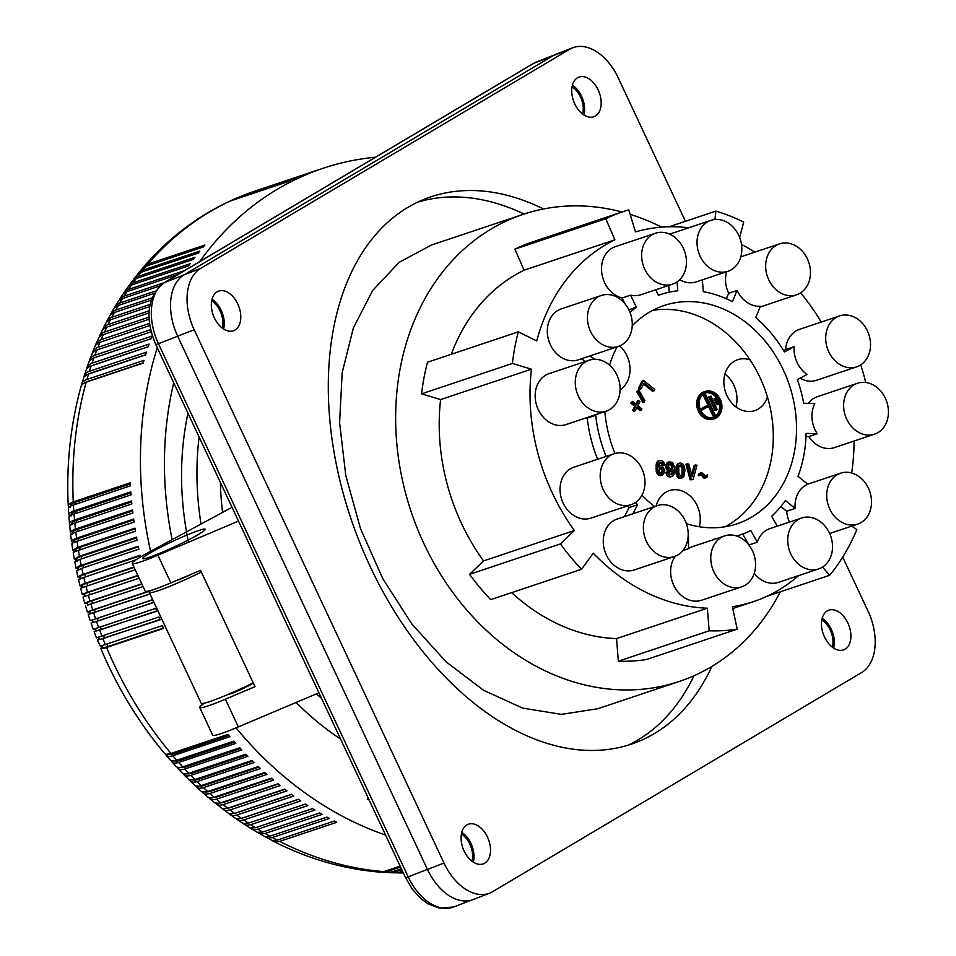 <?xml version="1.0" encoding="UTF-8"?>
<svg xmlns="http://www.w3.org/2000/svg" width="956" height="956" viewBox="0 0 956 956"><rect width="100%" height="100%" fill="white"/><g stroke="black" fill="none" stroke-linecap="round" stroke-linejoin="round"><path stroke-width="1.43" d="M443.99 863.041L194.188 329.76A49.867 31.787 -111.2 0 1 200.664 268.385L184.138 274.802A49.867 31.787 -111.2 0 0 177.661 336.177L427.463 869.446A49.867 31.787 -111.2 0 0 473.065 899.572L489.591 893.155A49.867 31.787 -111.2 0 1 443.99 863.041L427.463 869.446M583.961 114.995A21.175 13.504 68.8 0 0 581.618 96.365A21.175 13.504 68.8 0 0 572.405 85.215M598.157 89.948A21.175 13.504 68.8 0 0 578.786 77.161A21.175 13.504 68.8 0 0 574.747 103.846A21.175 13.504 68.8 0 0 594.106 116.632A21.175 13.504 68.8 0 0 598.157 89.948M489.591 893.155A49.867 31.787 -111.2 0 0 492.639 891.673L861.583 672.57A49.867 31.787 -111.2 0 0 868.06 611.195L842.714 557.085M833.704 648.132A21.175 13.504 68.8 0 0 831.362 629.502A21.175 13.504 68.8 0 0 822.148 618.353M847.888 623.085A21.175 13.504 68.8 0 0 828.529 610.298A21.175 13.504 68.8 0 0 824.49 636.983A21.175 13.504 68.8 0 0 843.849 649.769A21.175 13.504 68.8 0 0 847.888 623.085M473.316 862.157A21.175 13.504 68.8 0 0 470.973 843.527A21.175 13.504 68.8 0 0 461.76 832.377M487.5 837.109A21.175 13.504 68.8 0 0 468.141 824.323A21.175 13.504 68.8 0 0 464.102 851.007A21.175 13.504 68.8 0 0 483.461 863.794A21.175 13.504 68.8 0 0 487.5 837.109M524.139 214.025A291.52 185.87 68.8 0 0 417.509 202.23M628.212 745.142A291.52 185.87 68.8 0 0 693.996 675.737M543.498 208.982A291.52 185.87 68.8 0 0 425.659 198.717A291.52 185.87 68.8 0 0 357.855 537.726A291.52 185.87 68.8 0 0 636.6 742.25A291.52 185.87 68.8 0 0 711.885 666.416M200.664 268.385L569.621 49.282L553.094 55.699L184.138 274.802M553.094 55.699A49.867 31.787 -111.2 0 1 556.129 54.217L572.656 47.8A49.867 31.787 -111.2 0 1 618.257 77.926L685.416 221.29M222.21 328.051A19.18 12.225 68.8 0 0 220.131 311.047A19.18 12.225 68.8 0 0 211.658 300.865M223.573 329.019A21.175 13.504 68.8 0 0 221.23 310.389A21.175 13.504 68.8 0 0 212.017 299.24M832.341 647.176A19.18 12.225 68.8 0 0 830.262 630.159A19.18 12.225 68.8 0 0 821.79 619.978M471.953 861.189A19.18 12.225 68.8 0 0 469.874 844.172A19.18 12.225 68.8 0 0 461.401 834.002M582.598 114.039A19.18 12.225 68.8 0 0 580.519 97.022A19.18 12.225 68.8 0 0 572.047 86.841M569.621 49.282A49.867 31.787 -111.2 0 1 572.656 47.8M237.769 303.972A21.175 13.504 68.8 0 0 218.398 291.186A21.175 13.504 68.8 0 0 214.359 317.87A21.175 13.504 68.8 0 0 233.718 330.656A21.175 13.504 68.8 0 0 237.769 303.972M622.033 212.005A246.254 200.485 71.5 0 0 523.052 214.383L431.335 245.083L399.13 262.362L372.709 290.421L353.397 327.812L342.176 372.685L339.595 422.791L345.797 475.598L360.46 528.477L382.842 578.762L411.845 623.945L445.998 661.755L483.581 690.292L522.729 708.133L561.471 714.371L597.859 708.707L679.346 681.437A246.254 200.485 71.5 0 0 780.335 591.788M661.636 227.146A246.254 200.485 71.5 0 0 630.123 214.335M523.052 214.383A246.254 200.485 71.5 0 0 411.08 511.532A246.254 200.485 71.5 0 0 679.346 681.437M518.331 331.84L427.511 362.228A217.108 176.752 71.5 0 0 421.56 393.86L440.608 399.584A194.092 158.015 71.5 0 0 483.545 560.921L469.599 574.317A217.108 176.752 71.5 0 0 490.703 599.651L581.535 569.262A217.108 176.752 71.5 0 1 560.431 543.916L574.377 530.52A194.092 158.015 71.5 0 1 531.428 369.195L512.392 363.459A217.108 176.752 71.5 0 1 518.331 331.84L536.746 340.922A194.092 158.015 71.5 0 1 614.899 239.813L605.745 218.745A217.108 176.752 71.5 0 1 623.133 211.635A217.108 176.752 71.5 0 1 628.773 209.878L635.477 231.89A194.092 158.015 71.5 0 1 688.726 227.779M623.133 211.635L532.301 242.035A217.108 176.752 71.5 0 0 514.926 249.134L524.067 270.213A194.092 158.015 71.5 0 0 451.304 354.27M511.663 592.636A194.092 158.015 71.5 0 0 616.536 638.596L618.353 661.205A217.108 176.752 71.5 0 0 646.364 659.556L737.196 629.156A217.108 176.752 71.5 0 1 709.185 630.805L707.356 608.195A194.092 158.015 71.5 0 1 593.246 553.177L581.535 569.262M754.26 573.277A26.852 21.857 71.5 0 0 778.507 582.359L818.635 568.928A26.852 21.857 71.5 0 0 828.386 530.95A26.852 21.857 71.5 0 0 801.594 518.009A26.852 21.857 71.5 0 0 791.855 555.986A26.852 21.857 71.5 0 0 818.635 568.928M748.847 544.92L742.74 533.998M675.306 556.177A26.852 21.857 71.5 0 0 670.622 571.724A26.852 21.857 71.5 0 0 701.561 600.249L741.689 586.817A26.852 21.857 71.5 0 0 755.587 564.422A26.852 21.857 71.5 0 0 724.648 535.898A26.852 21.857 71.5 0 0 720.227 538.097A26.852 21.857 71.5 0 0 710.762 558.292A26.852 21.857 71.5 0 0 741.689 586.817M656.509 504.959A26.852 21.857 71.5 0 1 657.334 505.605L617.146 519.048A26.852 21.857 71.5 0 0 606.176 528.752A26.852 21.857 71.5 0 0 608.853 559.38A26.852 21.857 71.5 0 0 634.187 569.979L674.327 556.547A26.852 21.857 71.5 0 0 685.297 546.844A26.852 21.857 71.5 0 0 682.62 516.216A26.852 21.857 71.5 0 0 657.286 505.616A26.852 21.857 71.5 0 0 646.304 515.32A26.852 21.857 71.5 0 0 648.993 545.948A26.852 21.857 71.5 0 0 674.327 556.547M624.399 516.622L629.132 507.552A126.574 103.057 71.5 0 1 627.506 505.879M614.063 453.753L573.935 467.185A26.852 21.857 71.5 0 0 569.465 469.42A26.852 21.857 71.5 0 0 562.833 502.438A26.852 21.857 71.5 0 0 590.975 518.104L631.115 504.684A26.852 21.857 71.5 0 0 635.585 502.45A26.852 21.857 71.5 0 0 644.786 478.872A26.852 21.857 71.5 0 0 630.147 455.665A26.852 21.857 71.5 0 0 614.063 453.753A26.852 21.857 71.5 0 0 609.593 455.988A26.852 21.857 71.5 0 0 602.961 489.006A26.852 21.857 71.5 0 0 631.115 504.684M585.873 417.951L587.247 418.142A126.574 103.057 71.5 0 0 597.643 459.25M589.171 360.221L549.043 373.653A26.852 21.857 71.5 0 0 535.587 401.078A26.852 21.857 71.5 0 0 557.73 425.324A26.852 21.857 71.5 0 0 566.083 424.572L606.212 411.14A26.852 21.857 71.5 0 0 615.987 373.222A26.852 21.857 71.5 0 0 597.524 359.468A26.852 21.857 71.5 0 0 589.171 360.221A26.852 21.857 71.5 0 0 575.715 387.658A26.852 21.857 71.5 0 0 597.859 411.893A26.852 21.857 71.5 0 0 606.212 411.14M581.415 358.775L585.407 361.476M601.336 295.476L561.208 308.908A26.852 21.857 71.5 0 0 547.322 330.597A26.852 21.857 71.5 0 0 560.407 356.827A26.852 21.857 71.5 0 0 578.249 359.838L618.389 346.407A26.852 21.857 71.5 0 0 631.916 319.483A26.852 21.857 71.5 0 0 619.177 298.487A26.852 21.857 71.5 0 0 601.336 295.476A26.852 21.857 71.5 0 0 587.45 317.165A26.852 21.857 71.5 0 0 600.547 343.395A26.852 21.857 71.5 0 0 618.389 346.407M624.854 303.661L622.189 297.973A26.852 21.857 71.5 0 1 604.586 282.57A26.852 21.857 71.5 0 1 615.401 246.648L655.529 233.228A26.852 21.857 71.5 0 0 644.726 269.138A26.852 21.857 71.5 0 0 662.329 284.541A26.852 21.857 71.5 0 0 672.57 284.147A26.852 21.857 71.5 0 0 683.373 248.237A26.852 21.857 71.5 0 0 655.529 233.228M668.698 285.45L669.236 292.201M710.917 220.346A26.852 21.857 71.5 0 0 697.127 245.035A26.852 21.857 71.5 0 0 727.958 271.277A26.852 21.857 71.5 0 0 741.748 246.588A26.852 21.857 71.5 0 0 710.917 220.346L670.777 233.778A26.852 21.857 71.5 0 0 669.714 234.172M726.369 298.762L728.651 293.277A26.852 21.857 71.5 0 1 726.572 271.731M783.633 350.625L785.629 349.549A26.852 21.857 71.5 0 1 796.623 330.585A26.852 21.857 71.5 0 1 799.455 329.354L839.595 315.922A26.852 21.857 71.5 0 0 836.763 317.153A26.852 21.857 71.5 0 0 828.027 350.099A26.852 21.857 71.5 0 0 856.636 366.853A26.852 21.857 71.5 0 0 859.456 365.622A26.852 21.857 71.5 0 0 868.191 332.676A26.852 21.857 71.5 0 0 839.595 315.922M800.088 378.182A26.852 21.857 71.5 0 0 816.496 380.285L856.636 366.853M857.508 383.248A26.852 21.857 71.5 0 0 846.514 393.012A26.852 21.857 71.5 0 0 847.231 420.246A26.852 21.857 71.5 0 0 868.156 435.088A26.852 21.857 71.5 0 0 874.549 434.179A26.852 21.857 71.5 0 0 887.789 405.595A26.852 21.857 71.5 0 0 863.913 382.328A26.852 21.857 71.5 0 0 857.508 383.248L817.38 396.68A26.852 21.857 71.5 0 0 808.286 403.384M805.992 436.486L808.8 436.581A26.852 21.857 71.5 0 0 828.015 448.519A26.852 21.857 71.5 0 0 834.421 447.611L874.549 434.179M777.252 526.159L771.707 516.24A126.574 103.057 71.5 0 0 785.378 500.538L795.117 508.425L786.668 511.245A26.852 21.857 71.5 0 0 789.453 522.072M786.668 511.245L780.849 506.537M732.786 608.542L753.627 601.575A194.092 158.015 71.5 0 1 732.404 606.725L737.196 629.156M753.627 601.575A194.092 158.015 71.5 0 0 798.559 575.655M766.927 596.281L829.688 575.273L822.53 567.075M829.688 575.273A217.108 176.752 71.5 0 0 856.839 529.564L851.736 526.099M851.665 473.017A194.092 158.015 71.5 0 0 854.043 441.039M865.742 382.484A217.108 176.752 71.5 0 0 860.759 364.845M821.204 322.076A194.092 158.015 71.5 0 0 800.626 292.859M754.81 252.145A194.092 158.015 71.5 0 0 741.509 244.461M714.921 219.498L715.901 211.097A217.108 176.752 71.5 0 1 743.708 222.091L739.645 237.446M724.648 535.898L692.969 546.497A26.852 21.857 71.5 0 0 688.547 548.696L682.811 550.608M714.072 539.435L714.072 539.1A126.574 103.057 71.5 0 0 715.112 539.088M736.586 535.969A126.574 103.057 71.5 0 0 740.649 534.727A126.574 103.057 71.5 0 0 750.842 530.556L757.331 542.16L748.895 544.992M688.189 535.515A126.574 103.057 71.5 0 0 688.463 535.599L688.547 548.696M635.453 502.533A126.574 103.057 71.5 0 0 637.58 504.732L632.848 513.802M801.594 518.009L769.915 528.608A26.852 21.857 71.5 0 0 757.331 542.16M702.349 279.845L703.305 291.688A126.574 103.057 71.5 0 1 732.439 301.666L737.1 290.445A26.852 21.857 71.5 0 0 760.39 306.279L755.73 317.512A126.574 103.057 71.5 0 1 784.422 351.939L794.077 346.717A26.852 21.857 71.5 0 0 807.055 374.417L797.4 379.64A126.574 103.057 71.5 0 1 803.673 403.229L814.823 403.611A26.852 21.857 71.5 0 0 817.249 433.761L806.099 433.367A126.574 103.057 71.5 0 1 798.021 476.351L807.76 484.226A26.852 21.857 71.5 0 0 795.117 508.425M679.716 279.69A26.852 21.857 71.5 0 0 696.267 281.877L727.958 271.277M677.087 281.889L677.804 290.803A126.574 103.057 71.5 0 0 660.309 294.651A126.574 103.057 71.5 0 0 658.397 295.32L655.792 289.764M630.016 312.433A126.574 103.057 71.5 0 1 636.314 307.258L630.637 295.141A26.852 21.857 71.5 0 0 640.89 294.747L672.57 284.147M589.864 355.943L594.787 359.289M594.321 415.119L595.696 415.31A126.574 103.057 71.5 0 0 606.092 456.418M686.36 523.649A115.067 93.688 71.5 0 0 736.992 523.816A115.067 93.688 71.5 0 0 783.299 369.9A115.067 93.688 71.5 0 0 663.954 305.562A115.067 93.688 71.5 0 0 632.239 325.769M617.086 346.837A115.067 93.688 71.5 0 0 616.931 347.136A115.067 93.688 71.5 0 0 609.57 365.204M641.978 495.184A115.067 93.688 71.5 0 0 654.513 506.549M604.873 411.594A115.067 93.688 71.5 0 0 615.007 453.467M595.696 415.31L587.247 418.142M637.58 504.732L629.132 507.552M630.637 295.141L622.189 297.973M636.314 307.258L628.833 309.756M737.1 290.445L728.651 293.277M767.692 255.467A26.852 21.857 71.5 0 0 768.779 279.845A26.852 21.857 71.5 0 0 796.599 294.795A26.852 21.857 71.5 0 0 808.453 283.191A26.852 21.857 71.5 0 0 804.223 253.531A26.852 21.857 71.5 0 0 779.558 243.864A26.852 21.857 71.5 0 0 767.692 255.467M794.077 346.717L785.629 349.549M817.249 433.761L808.8 436.581M838.065 519.825A26.852 21.857 71.5 0 0 857.64 524.127A26.852 21.857 71.5 0 0 871.49 503.561A26.852 21.857 71.5 0 0 860.185 477.498A26.852 21.857 71.5 0 0 840.599 473.196A26.852 21.857 71.5 0 0 826.749 493.75A26.852 21.857 71.5 0 0 838.065 519.825M725.066 526.768A115.067 93.688 71.5 0 0 767.405 396.907A115.067 93.688 71.5 0 0 760.068 377.68A115.067 93.688 71.5 0 0 750.066 359.898A115.067 93.688 71.5 0 0 652.649 310.389M699.302 526.744A26.852 21.857 71.5 0 0 692.897 498.865A26.852 21.857 71.5 0 0 669.32 490.619A26.852 21.857 71.5 0 0 666.487 491.838A26.852 21.857 71.5 0 0 656.234 505.975M750.066 359.898A26.852 21.857 71.5 0 0 737.733 359.683A26.852 21.857 71.5 0 0 734.913 360.914A26.852 21.857 71.5 0 0 726.178 393.86A26.852 21.857 71.5 0 0 754.786 410.602A26.852 21.857 71.5 0 0 757.606 409.383A26.852 21.857 71.5 0 0 767.405 396.907M620.097 389.749A26.852 21.857 71.5 0 0 619.727 345.893M632.609 401.353L630.697 403.002L634.736 406.276L632.669 410.22L633.924 411.235L635.19 410.805L637.258 406.862L641.297 410.124L641.93 408.905L637.891 405.631L639.958 401.687L638.704 400.672L636.648 404.627L632.609 401.353L631.964 402.584L636.003 405.846L633.947 409.789L635.19 410.805M638.704 400.672L637.437 401.102L635.907 404.03M636.72 407.877L640.03 410.554L641.297 410.124M705.385 391.398L704.118 391.829A14.388 11.711 71.5 0 0 702.6 392.486A14.388 11.711 71.5 0 0 697.928 410.136A14.388 11.711 71.5 0 0 713.248 419.11L714.514 418.68A14.388 11.711 71.5 0 0 716.032 418.023A14.388 11.711 71.5 0 0 720.705 400.373A14.388 11.711 71.5 0 0 705.385 391.398A14.388 11.711 71.5 0 0 703.867 392.056A14.388 11.711 71.5 0 0 699.195 409.706A14.388 11.711 71.5 0 0 714.514 418.68M687.233 463.851L685.966 464.269L690.089 479.804L693.088 479.613L697.032 465.19L695.442 464.975L692.204 476.685L688.81 464.066L687.233 463.851L691.355 479.374L693.088 479.613M695.442 464.975L694.176 465.393L691.642 474.57M669.654 461.629L666.81 463.146L665.83 467.125L667.718 470.938L669.893 471.798L671.877 471.284L668.555 470.077L667.085 465.202L668.937 461.903L672.534 462.393L674.577 467.161L673.908 474.75L672.63 476.255L670.323 476.494L668.148 474.702L667.276 471.774L668.71 471.977L669.738 474.176L671.327 474.762L673.036 472.563L673.311 469.982L671.877 471.284M667.276 471.774L666.009 472.575L667.324 475.753L669.057 476.925L671.913 476.53M671.948 471.236L670.861 474.702M643.555 380.404L642.289 380.823L638.524 388.04L639.911 389.164L641.177 388.745L639.791 387.61L643.555 380.404L654.693 389.415L653.916 390.908L644.165 383.021L641.177 388.745M643.639 384.049L652.649 391.327L653.916 390.908M659.783 462.561L661.492 463.732L661.934 465.285L664.635 465.058L663.201 464.855L662.173 462.656L660.584 462.071L659.162 463.373L658.6 466.851L660.034 465.548L662.197 465.847L664.814 470.137L663.404 474.618L660.094 474.905L657.477 470.806L657.991 462.095L659.282 460.577L661.588 460.338L663.751 462.13L664.635 465.058M660.034 465.548L658.684 466.026M659.999 460.302L657.585 461.318L656.449 463.23L656.21 471.236L658.098 474.857L660.273 475.718L662.257 475.204M679.883 463.027L677.469 464.042L676.334 465.942L676.095 473.961L677.553 477.152L679.286 478.323L683.719 476.829L684.962 470.268L684.365 466.444L682.763 463.791L680.457 462.919L678.736 463.624L677.039 469.181L678.378 476.1L679.979 477.63L682.142 477.928M638.644 389.797L636.672 391.578L642.886 402.416L644.165 401.986L644.87 400.624L638.644 389.797L637.939 391.147L644.165 401.986M701.393 472.706L699.41 473.411L698.119 474.917L698.705 475.741L699.971 475.323L699.386 474.487L701.393 472.706L703.126 473.507L705.301 476.423L706.173 476.542L707.309 474.821L707.464 476.53L706.603 477.534L704.883 477.486L701.835 473.889L699.971 475.323M707.309 474.821L705.361 476.435M700.808 474.475L703.616 477.904L706.603 477.534M735.917 406.874A26.852 21.857 71.5 0 0 724.923 374.023M630.697 403.002L631.964 402.584M634.736 406.276L636.003 405.846M632.669 410.22L633.947 409.789M715.447 416.78A13.002 10.588 71.5 0 0 719.665 400.815A13.002 10.588 71.5 0 0 705.827 392.713A13.002 10.588 71.5 0 0 704.452 393.31A13.002 10.588 71.5 0 0 700.222 409.264A13.002 10.588 71.5 0 0 714.072 417.378A13.002 10.588 71.5 0 0 715.447 416.78M713.427 417.557A13.002 10.588 71.5 0 0 714.18 417.198A13.002 10.588 71.5 0 0 718.553 401.628A13.002 10.588 71.5 0 0 705.193 392.952M716.295 397.756L714.036 398.724L716.916 404.866L718.183 404.448L719.175 403.91L716.295 397.756L715.303 398.294L718.183 404.448M705.576 394.386L703.317 395.354L707.894 405.105L700.605 409.049L701.19 410.303L709.746 405.93L714.311 415.693L715.315 415.155L705.576 394.386L704.584 394.924L709.161 404.687L701.871 408.63L702.457 409.873M708.575 406.563L713.045 416.123L714.311 415.693M710.941 396.071L708.671 397.039L714.98 410.494L716.247 410.064L717.239 409.526L710.941 396.071L709.938 396.609L716.247 410.064M714.036 398.724L715.303 398.294M703.317 395.354L704.584 394.924M707.894 405.105L709.161 404.687M700.605 409.049L701.871 408.63M708.671 397.039L709.938 396.609M690.089 479.804L691.355 479.374M671.865 469.229L672.988 466.205L671.829 463.983L670.383 463.409L669.092 464.174L668.531 466.707L669.702 468.93L671.865 469.229L671.064 469.492M669.439 463.875L671.721 466.624L670.825 469.456M671.172 469.169L672.438 468.739M671.447 468.643L672.713 468.225M671.733 467.747L673 467.329M671.721 466.624L672.988 466.205M671.435 465.644L672.701 465.225M671.136 465.046L672.403 464.628M670.562 464.413L671.829 463.983M669.833 463.935L671.1 463.505M667.288 470.507L668.555 470.077M666.858 469.886L668.125 469.468M667.718 470.938L668.997 470.519M668.447 471.416L669.714 470.985M669.164 471.702L670.431 471.272M669.893 471.798L671.16 471.368M671.769 472.993L673.036 472.563M671.482 473.889L672.749 473.459M671.196 474.415L672.462 473.985M671.1 474.738L671.901 474.463M666.009 472.575L667.276 472.156M666.153 473.531L667.419 473.112M666.452 474.319L667.718 473.901M666.882 475.132L668.148 474.702M667.324 475.753L668.591 475.323M667.754 476.184L669.021 475.753M668.483 476.662L669.75 476.231M669.057 476.925L670.323 476.494M670.06 477.056L671.339 476.638M667.67 462.334L668.937 461.903M667.24 462.644L668.507 462.214M666.81 463.146L668.077 462.716M666.38 463.839L667.647 463.409M666.093 464.544L667.372 464.126M665.818 465.632L667.085 465.202M665.83 467.125L667.097 466.707M666.129 468.285L667.396 467.866M666.416 469.073L667.682 468.655M638.524 388.04L639.791 387.61M662.245 473.148L663.368 470.125L662.209 467.902L660.763 467.329L659.473 468.093L658.911 470.639L660.082 472.85L662.245 473.148L661.444 473.411M659.819 467.807L662.102 470.543L661.205 473.375M661.552 473.089L662.819 472.658M661.827 472.563L663.094 472.145M662.114 471.666L663.38 471.248M662.102 470.543L663.368 470.125M661.815 469.575L663.082 469.145M661.516 468.966L662.783 468.548M660.943 468.332L662.209 467.902M660.214 467.854L661.48 467.436M658.015 461.007L659.282 460.577M657.585 461.318L658.851 460.9M657.154 461.82L658.421 461.401M656.724 462.513L657.991 462.095M656.449 463.23L657.716 462.8M656.163 464.126L657.429 463.696M656.031 465.225L657.298 464.795M655.9 466.887L657.166 466.468M655.9 468.392L657.166 467.962M656.055 470.089L657.322 469.671M656.21 471.236L657.477 470.806M656.509 472.216L657.776 471.786M656.796 473.005L658.063 472.575M657.238 473.806L658.505 473.387M657.668 474.427L658.935 474.009M658.098 474.857L659.377 474.439M658.827 475.335L660.094 474.905M659.544 475.622L660.811 475.192M660.273 475.718L661.54 475.299M658.672 466.229L659.317 466.014M660.333 462.632L661.6 462.214M660.907 463.086L662.173 462.656M661.492 463.732L662.759 463.302M661.779 464.329L663.046 463.899M661.934 465.285L663.201 464.855M682.13 475.873L683.265 473.961L683.217 467.604L682.058 465.381L680.469 464.795L678.76 466.994L678.796 473.351L680.541 476.028L682.13 475.873L681.329 476.136M679.668 465.285L681.951 468.022L681.998 474.391L681.09 476.1M681.425 475.813L682.692 475.383M681.712 475.287L682.978 474.857M681.998 474.391L683.265 473.961M682.13 472.348L683.397 471.929M682.118 470.101L683.385 469.683M681.951 468.022L683.217 467.604M681.664 467.054L682.931 466.624M681.365 466.444L682.632 466.026M680.792 465.811L682.058 465.381M680.206 465.357L681.473 464.927M677.9 463.732L679.166 463.302M677.469 464.042L678.736 463.624M677.039 464.544L678.306 464.126M676.609 465.237L677.876 464.807M676.334 465.942L677.601 465.524M676.047 466.839L677.314 466.42M675.904 467.95L677.183 467.52M675.773 469.611L677.039 469.181M675.784 471.105L677.051 470.687M675.94 472.814L677.207 472.384M676.095 473.961L677.362 473.531M676.382 474.929L677.649 474.511M676.681 475.718L677.947 475.299M677.111 476.53L678.378 476.1M677.553 477.152L678.82 476.721M677.983 477.582L679.25 477.164M678.712 478.06L679.979 477.63M679.286 478.323L680.553 477.892M680.29 478.454L681.568 478.036M636.672 391.578L637.939 391.147M698.119 474.917L699.386 474.487M701.286 474.785L702.552 474.367M702.6 476.841L703.867 476.411M703.616 477.904L704.883 477.486M704.476 478.215L705.743 477.797M705.612 476.124L706.878 475.706M699.41 473.411L700.676 472.981M483.545 560.921L574.377 530.52M440.608 399.584L531.428 369.195M469.599 574.317L560.431 543.916M616.536 638.596L707.356 608.195M618.353 661.205L709.185 630.805M669.009 226.787L715.901 211.097M524.067 270.213L614.899 239.813M514.926 249.134L605.745 218.745M421.56 393.86L512.392 363.459M316.364 693.877A246.254 200.485 71.5 0 0 321.491 698.286M220.394 482.445A246.254 200.485 71.5 0 0 222.581 512.392M154.92 550.286A34.524 2.82 154.9 0 1 187.245 534.918A34.524 2.82 154.9 0 1 205.193 529.277A34.524 2.82 154.9 0 1 192.933 537.559A34.524 2.82 154.9 0 1 160.608 552.927A34.524 2.82 154.9 0 1 142.659 558.567A34.524 2.82 154.9 0 1 154.92 550.286M232.021 507.289L148.574 552.401A46.031 3.764 154.9 0 0 132.239 563.442L145.216 591.143A46.031 3.764 154.9 0 0 170.885 582.885L200.533 570.338L255.025 686.659L225.377 699.206A46.031 3.764 154.9 0 1 199.708 707.464A46.031 3.764 154.9 0 1 204.536 703.114M170.885 582.885L157.907 555.197A46.031 3.764 154.9 0 1 132.239 563.442M157.907 555.197L238.486 521.092M199.099 437A274.252 223.274 71.5 0 0 201.023 524.043M188.356 541.694C179.417 497.407 179.286 454.566 187.938 413.171M199.708 707.464L212.674 735.164A46.031 3.764 154.9 0 0 238.343 726.907L318.922 692.801M253.352 683.086A15.344 1.255 154.9 0 1 240.852 689.575A15.344 1.255 154.9 0 1 228.914 694.343A15.344 1.255 154.9 0 1 227.779 694.546M191.977 573.959A15.344 1.255 154.9 0 1 176.047 580.71M253.244 682.871A46.031 3.764 154.9 0 1 210.165 701.441A46.031 3.764 154.9 0 1 201.166 703.198L149.279 592.421A46.031 3.764 154.9 0 1 150.725 590.485M201.346 572.082A46.031 3.764 154.9 0 1 158.278 590.653A46.031 3.764 154.9 0 1 149.279 592.421M272.149 840.491L273.273 841.208C307.736 858.775 343.276 869.076 379.879 872.123L383.738 871.621L400.122 866.136M381.157 872.135L385.459 872.051L400.552 867.044M382.46 872.314L389.773 872.529L401.365 868.801M389.116 872.613L393.155 872.481L401.759 869.637M390.418 872.756L397.445 872.792L402.512 871.251M397.063 872.852L402.882 872.015M236.072 727.863A352.884 287.29 71.5 0 0 289.62 781.148A352.884 287.29 71.5 0 0 385.579 835.078M208.79 797.71L214.742 802.897L219.39 803.291L277.945 783.789A352.884 287.29 71.5 0 0 279.056 784.685A352.884 287.29 71.5 0 0 280.18 785.581L223.142 804.665A352.884 287.29 71.5 0 0 227.659 808.226L284.685 789.142A352.884 287.29 71.5 0 0 286.943 790.875L229.918 809.971A352.884 287.29 71.5 0 0 234.495 813.389L291.52 794.305A352.884 287.29 71.5 0 0 293.815 795.978L236.777 815.062A352.884 287.29 71.5 0 0 241.414 818.36L298.451 799.276A352.884 287.29 71.5 0 0 300.77 800.877L243.744 819.973A352.884 287.29 71.5 0 0 248.429 823.128L305.466 804.044A352.884 287.29 71.5 0 0 307.808 805.585L250.783 824.67A352.884 287.29 71.5 0 0 255.527 827.693L312.552 808.609A352.884 287.29 71.5 0 0 314.93 810.079L257.905 829.163A352.884 287.29 71.5 0 0 262.697 832.055L319.734 812.97A352.884 287.29 71.5 0 0 322.124 814.369L265.099 833.453A352.884 287.29 71.5 0 0 269.939 836.201L326.976 817.117A352.884 287.29 71.5 0 0 329.39 818.444L272.364 837.528A352.884 287.29 71.5 0 0 277.252 840.133L334.277 821.049A352.884 287.29 71.5 0 0 336.727 822.303L279.69 841.388A352.884 287.29 71.5 0 0 383.738 871.621M264.752 836.548L272.257 840.515L277.252 840.133M257.439 832.389L264.979 836.608L269.939 836.201M258.514 833.178L261.358 834.014L265.099 833.453M250.209 828.027L257.188 832.306L262.697 832.055M251.261 828.852L254.188 829.736L257.905 829.163M243.051 823.463L250.066 827.98L255.527 827.693M236.001 818.695L243.003 823.439L248.429 823.128M237.004 819.591L240.052 820.559L243.744 819.973M229.046 813.735L236.036 818.706L241.414 818.36M222.186 808.585L229.153 813.771L234.495 813.389M228.066 808.095A30.114 11.807 124.8 0 0 230.276 807.629L284.948 789.345M223.142 809.541L226.273 810.58L229.918 809.971M215.435 803.243L222.354 808.645L227.659 808.226M202.266 792.01L208.169 797.4L212.041 797.89L271.313 778.232A352.884 287.29 71.5 0 0 273.5 780.096L216.474 799.18A352.884 287.29 71.5 0 0 220.92 802.873A30.114 11.46 126.3 0 0 223.573 802.383A27.616 22.478 -108.5 0 1 223.202 802.108M203.126 793.074L205.683 794.125L209.125 793.743L266.927 774.42A352.884 287.29 71.5 0 1 264.776 772.496L206.221 792.022L201.692 791.723L196.673 787.218L199.242 788.294L202.66 787.887L260.474 768.564A352.884 287.29 71.5 0 1 258.347 766.581L199.087 786.25L195.323 785.868L190.352 781.207L192.921 782.271L196.315 781.853L254.117 762.53A352.884 287.29 71.5 0 1 252.037 760.486L193.482 780.012L189.073 779.833L184.149 775.017L186.707 776.081L190.077 775.639L247.891 756.316A352.884 287.29 71.5 0 1 245.847 754.212L188.033 773.547L184.747 774.061L182.393 773.213L178.079 768.66L180.612 769.711L183.97 769.257L241.772 749.934A352.884 287.29 71.5 0 1 239.777 747.771L181.963 767.106L178.688 767.644L176.358 766.82L172.128 762.147L174.649 763.187L177.983 762.709L235.785 743.386A352.884 287.29 71.5 0 1 233.826 741.163L176.024 760.498L172.773 761.06L170.467 760.271L166.32 755.479L168.818 756.495L172.128 755.993L229.93 736.67A352.884 287.29 71.5 0 1 228.018 734.399L170.204 753.734L166.475 754.308L164.695 753.567C138.441 722.246 117.158 687.245 100.834 648.562L104.993 647.977L163.572 628.391A352.884 287.29 71.5 0 1 162.389 625.571L100.368 646.196L97.404 640.15L160.07 619.847A352.884 287.29 71.5 0 1 158.959 616.99L96.496 637.819L94.154 631.665L156.76 611.231A352.884 287.29 71.5 0 1 155.709 608.351L93.294 629.323L91.083 623.109L153.629 602.543A352.884 287.29 71.5 0 1 152.637 599.639L90.27 620.743L88.191 614.493L150.02 594.011M189.563 780.06L190.352 781.207M171.471 760.892L172.128 762.147M102.495 646.77L100.834 648.562M96.006 630.279L94.154 631.665M95.445 628.725L93.294 629.323M155.72 608.386L95.421 628.654L96.186 630.721A30.114 1.506 157.5 0 0 101.3 629.514L156.665 610.98M93.019 621.926L91.083 623.109M92.481 620.36L90.27 620.743M152.673 599.759L97.297 618.281A30.114 0.693 163.4 0 0 92.421 620.157L93.138 622.237A30.114 1.052 158.7 0 0 98.193 620.898L153.569 602.364M89.697 611.948L87.438 612.079L90.509 610.705L149.757 590.856A352.884 287.29 71.5 0 0 149.877 591.262M95.289 612.21A27.616 22.478 -108.5 0 1 94.835 610.908A27.616 22.478 -108.5 0 1 94.441 609.581A30.114 1.147 164.6 0 0 89.601 611.589L90.27 613.692L149.972 593.915M94.441 609.581L149.817 591.059M87.582 605.04L143.089 586.59L92.553 603.475A27.616 22.478 -108.5 0 1 92.135 602.16A27.616 22.478 -108.5 0 1 91.776 600.834A30.114 1.613 165.8 0 0 86.972 602.973L87.594 605.088L92.553 603.475M87.104 603.463L84.833 603.272L88.502 601.635L141.775 583.793M91.776 600.834L141.894 584.056M84.678 594.943L82.359 594.501L85.992 592.756L137.831 575.393M89.995 594.62A27.616 22.478 -108.5 0 1 89.625 593.353A27.616 22.478 -108.5 0 1 89.29 592.027A30.114 2.067 167 0 0 84.522 594.309L85.108 596.436M89.29 592.027L137.999 575.727M82.312 594.68L80.639 588.31L81.332 587.916L135.214 569.788M87.629 585.705A27.616 22.478 -108.5 0 1 87.307 584.51A27.616 22.478 -108.5 0 1 86.996 583.172A30.114 2.521 168.3 0 0 82.252 585.586L82.79 587.737M82.431 586.363L80.029 585.813L83.017 584.08L133.912 566.992M86.996 583.172L134.091 567.41M80.376 577.759L77.974 576.815L81.571 574.855L140.138 555.233A352.884 287.29 71.5 0 0 140.532 556.954M85.454 576.743A27.616 22.478 -108.5 0 1 85.168 575.62A27.616 22.478 -108.5 0 1 84.893 574.269A30.114 2.976 169.5 0 0 80.184 576.827L80.674 578.989M84.893 574.269L140.257 555.747M78.751 570.206L78.5 569.131L76.038 568.103L78.978 566.119L138.214 546.223A352.884 287.29 71.5 0 0 138.835 549.222L81.798 568.306A352.884 287.29 71.5 0 0 83.1 574.317M83.471 567.745A27.616 22.478 -108.5 0 1 83.232 566.693A27.616 22.478 -108.5 0 1 82.981 565.343A30.114 3.418 170.7 0 0 78.296 568.031L78.5 569.131M82.981 565.343L138.333 546.82M76.038 568.187L74.783 561.698L76.635 560.527L137.043 540.2A352.884 287.29 71.5 0 1 136.493 537.188L78.655 556.547L74.341 559.296L73.218 552.783L75.046 551.504L135.441 531.154A352.884 287.29 71.5 0 1 134.963 528.142L77.137 547.501L72.823 550.369L71.855 543.856L73.66 542.458L134.055 522.084A352.884 287.29 71.5 0 1 133.625 519.072L75.799 538.431L72.393 540.08L71.509 541.431L70.672 534.906L75.022 532.373L132.848 513.002A352.884 287.29 71.5 0 1 132.502 509.99L74.676 529.349L71.27 531.046L70.386 532.48L69.74 525.752L72.011 524.091L131.856 503.932A352.884 287.29 71.5 0 1 131.57 500.908L73.743 520.279L70.338 522.012L69.465 523.518L68.952 516.79L71.222 515.033L131.056 494.85A352.884 287.29 71.5 0 1 130.841 491.838L73.015 511.197L69.609 512.978L68.736 514.555L68.366 507.827L70.625 505.975L130.458 485.779A352.884 287.29 71.5 0 1 130.315 482.768L72.489 502.139L69.477 503.645L68.211 505.605C66.275 464.198 70.565 424.416 81.105 386.272L82.336 384.288L85.383 382.46L143.209 363.077A352.884 287.29 71.5 0 1 143.986 360.34L86.159 379.711L83.076 381.671L81.822 383.738L83.985 377.023L87.032 374.561L145.599 354.867A352.884 287.29 71.5 0 1 146.435 352.155L88.609 371.537L86.016 373.055L84.259 375.624L86.542 368.968L89.625 366.447L148.192 346.753L93.688 364.965A30.114 12.536 -158.6 0 0 93.234 365.144M76.803 560.431L74.341 559.296M136.612 537.87L81.272 556.392A30.114 3.872 172 0 0 76.599 559.212L77.006 561.399M74.807 551.612L72.823 550.369M135.083 528.907L79.754 547.418A30.114 4.314 173.2 0 0 75.106 550.369L75.261 551.481M73.11 542.733L71.509 541.431M78.715 540.594A27.616 22.478 -108.5 0 1 78.595 539.782A27.616 22.478 -108.5 0 1 78.428 538.431A30.114 4.756 174.5 0 0 73.791 541.502L73.923 542.614M78.428 538.431L133.744 519.921M71.7 533.818L70.386 532.48M77.532 531.524A27.616 22.478 -108.5 0 1 77.436 530.783A27.616 22.478 -108.5 0 1 77.305 529.433A30.114 5.198 175.7 0 0 72.68 532.611L72.787 533.747M77.305 529.433L132.609 510.922M70.553 524.892L69.465 523.518M76.552 522.43A27.616 22.478 -108.5 0 1 76.48 521.785A27.616 22.478 -108.5 0 1 76.384 520.434A30.114 5.628 177 0 0 71.76 523.733L71.843 524.868M76.384 520.434L131.665 501.936M69.657 515.941L68.736 514.555M75.775 513.348A27.616 22.478 -108.5 0 1 75.727 512.786A27.616 22.478 -108.5 0 1 75.655 511.436A30.114 6.059 178.2 0 0 71.043 514.842L71.103 515.977M75.655 511.436L130.912 492.938M68.975 506.991L68.211 505.605M130.363 483.963L75.13 502.45A30.114 6.489 179.5 0 0 70.517 505.951L70.553 507.11M81.607 385.172L81.798 383.834M88.549 381.372A27.616 22.478 -108.5 0 1 88.645 381.085A30.114 11.878 -161.5 0 0 86.709 381.994M88.645 381.085L143.292 362.79M84.02 376.951L84.259 375.624M145.647 354.7L91.071 372.971A30.114 12.213 -160.1 0 0 89.685 373.581M86.638 368.825L88.155 365.467L91.262 363.459L149.088 344.076A352.884 287.29 71.5 0 0 148.192 346.753M86.912 367.51L89.302 361.01L93.126 358.118L150.964 338.747A352.884 287.29 71.5 0 1 151.92 336.106L94.094 355.489L91.477 357.054L89.756 359.492L92.589 352.668L96.09 350.231L151.168 331.78M89.446 360.794L89.756 359.492M92.445 352.872L93.987 349.705L97.118 347.637L150.666 329.689M92.804 351.581L95.373 345.463L98.492 342.798L149.841 325.506M95.636 345.056L97.189 342.009L100.32 339.918L149.53 323.415M99.03 337.36L100.559 334.433L103.702 332.318L149.005 317.129M99.46 336.094L102.531 329.868L105.327 327.645L149.028 312.911M102.591 329.784L104.108 327L107.275 324.849L149.148 310.808M106.355 322.327L107.849 319.698L111.027 317.523L150.056 304.426M110.299 315.014L112.27 312.003L114.947 310.33L151.968 297.914M110.848 313.795L114.063 308.286L116.907 305.956L154.083 293.396M114.421 307.832L116.357 304.988L119.034 303.291L155.517 291.054M118.735 300.793L120.611 298.117L123.3 296.408L164.217 282.689M119.345 299.622L123.061 294.078L126.24 291.891L177.816 274.599M123.216 293.91L125.021 291.401L127.734 289.68L184.448 270.668M127.877 287.17L130.207 284.338L133.123 282.809L190.16 263.725A352.884 287.29 71.5 0 0 188.619 265.887L131.581 284.972A352.884 287.29 71.5 0 0 128.534 289.381M132.705 280.598L137.078 276.714L194.916 257.319A352.884 287.29 71.5 0 0 193.315 259.435L136.29 278.519A352.884 287.29 71.5 0 0 133.123 282.809M133.434 279.487L137.652 274.241L140.341 272.532L198.179 253.149A352.884 287.29 71.5 0 1 199.828 251.093L142.791 270.178L138.692 272.819L142.647 268.146L145.36 266.413L203.186 247.03A352.884 287.29 71.5 0 1 204.895 245.035L147.857 264.119L143.663 266.867C168.113 238.57 196.709 216.713 229.464 201.298L287.589 181.783A352.884 287.29 71.5 0 1 289.859 180.732L236.634 198.083L294.46 178.7A352.884 287.29 71.5 0 1 296.766 177.732L239.036 197.067L301.427 175.844A352.884 287.29 71.5 0 1 303.757 174.948L251.261 192.359L308.477 173.215A352.884 287.29 71.5 0 1 310.831 172.391L255.395 190.937A352.884 287.29 71.5 0 0 253.794 191.487M137.712 274.181L138.465 273.093M142.886 267.931L143.663 266.867M230.671 200.82L231.83 200.21M237.913 197.629L239.036 197.067M245.322 194.618L246.337 194.176M253.041 191.762L253.734 191.511M128.558 286.035L132.8 280.514L136.29 278.519M123.862 292.751L128.104 286.943L131.581 284.972M115.007 306.637L118.257 301.379L121.113 299.025L159.891 285.916M106.857 321.096L110.048 315.337L112.88 313.042L151.203 300.1M103.069 328.529L106.2 322.531L109.02 320.272L149.662 306.553M96.03 343.778L99.042 337.337L101.826 335.162L149.112 319.22M75.13 502.45A27.616 22.478 71.5 0 0 75.166 503.8A27.616 22.478 71.5 0 0 75.201 504.278M79.754 547.418A27.616 22.478 71.5 0 0 79.946 548.78A27.616 22.478 71.5 0 0 80.101 549.664M81.272 556.392A27.616 22.478 71.5 0 0 81.487 557.742A27.616 22.478 71.5 0 0 81.69 558.722M77.938 577.054L76.552 570.589L81.798 568.306M80.029 585.885L78.5 579.491L79.169 579.025L135.967 559.834M84.773 603.427L83.053 597.034L139.146 578.177M90.211 613.513L88.191 614.493M97.297 618.281A27.616 22.478 71.5 0 0 97.727 619.596A27.616 22.478 71.5 0 0 98.193 620.898M100.344 626.921A27.616 22.478 71.5 0 0 100.786 628.223A27.616 22.478 71.5 0 0 101.3 629.514M103.583 635.525A27.616 22.478 71.5 0 0 104.049 636.78A27.616 22.478 71.5 0 0 104.574 638.058A30.114 1.96 156.2 0 1 99.4 639.134L98.599 637.078M99.161 638.56L97.404 640.15M104.574 638.058L159.951 619.524M163.404 627.996L108.028 646.519A27.616 22.478 -108.5 0 1 107.478 645.264A27.616 22.478 -108.5 0 1 107.012 644.093M108.028 646.519A30.114 2.414 155 0 1 102.806 647.475L101.957 645.431M172.881 752.85A27.616 22.478 71.5 0 0 173.777 753.878A30.114 8.461 137.3 0 1 168.555 754.141M165.723 754.176L166.32 755.479M173.777 753.878L228.878 735.439M178.724 759.602A27.616 22.478 -108.5 0 0 179.585 760.534A30.114 8.867 135.9 0 1 174.578 760.857M179.585 760.534L234.65 742.107M184.711 766.198A27.616 22.478 -108.5 0 0 185.512 767.023A30.114 9.249 134.6 0 1 180.756 767.405M185.512 767.023L240.542 748.608M177.374 767.441L178.079 768.66M190.818 772.627A27.616 22.478 -108.5 0 0 191.57 773.356A30.114 9.644 133.2 0 1 187.089 773.786M183.409 773.834L184.149 775.017M191.57 773.356L246.564 754.953M197.056 778.877A27.616 22.478 -108.5 0 0 197.749 779.522A30.114 10.014 131.9 0 1 193.566 779.988M197.749 779.522L252.695 761.131M203.425 784.96A27.616 22.478 71.5 0 0 204.046 785.509A30.114 10.396 130.5 0 1 200.186 785.999M195.861 786.119L196.673 787.218M204.046 785.509L258.933 767.13M209.902 790.863A27.616 22.478 71.5 0 0 210.44 791.317A30.114 10.755 129.1 0 1 206.962 791.831M210.44 791.317L265.29 772.962M216.498 796.575A27.616 22.478 -108.5 0 0 216.952 796.946A30.114 11.114 127.7 0 1 213.857 797.447M209.687 798.75L212.853 799.825L216.474 799.18M216.952 796.946L271.743 778.602M216.355 804.235L219.51 805.299L223.142 804.665M223.573 802.383L278.292 784.063M235.451 813.066A30.114 12.141 123.4 0 0 237.088 812.696A27.616 22.478 -108.5 0 1 236.921 812.576M230.026 814.667L233.121 815.671L236.777 815.062M237.088 812.696L291.676 794.424M243.206 817.762A30.114 12.464 121.9 0 0 243.983 817.559A27.616 22.478 -108.5 0 1 243.923 817.523M243.983 817.559L298.499 799.312M244.091 824.323L247.078 825.255L250.783 824.67M265.852 837.301L268.612 838.077L272.364 837.528M273.273 841.208L275.925 841.937L279.69 841.388M173.717 382.806A324.12 263.868 71.5 0 0 172.152 539.662M367.749 797.029L367.259 799.168A324.12 263.868 71.5 0 0 369.147 800.005M296.145 702.445A280.012 227.958 71.5 0 0 340.599 739.072M375.493 157.214A352.884 287.29 71.5 0 0 322.985 168.316A352.884 287.29 71.5 0 0 199.708 261.609M157.286 347.733A352.884 287.29 71.5 0 0 150.606 551.301M194.188 329.76L177.661 336.177M427.428 869.374L408.188 876.843A7.672 0.621 154.9 0 1 405.487 877.572L412.299 889.14L420.724 898.485L427.965 903.79L439.461 908.2L453.789 906.957A49.867 31.787 68.8 0 1 408.188 876.843L158.445 343.706A49.867 31.787 68.8 0 1 164.934 282.331L533.795 63.275A49.867 31.787 -111.2 0 1 536.83 61.793L533.125 63.598A7.672 5.879 59.3 0 1 533.795 63.275L552.652 55.962M183.803 275.005L164.934 282.331A7.672 5.879 -120.7 0 0 164.253 282.665C147.308 296.671 144.464 317.261 155.744 344.435A7.672 0.621 154.9 0 0 158.445 343.706L177.685 336.237M238.343 726.907L225.377 699.206M386.296 871.812A352.884 287.29 71.5 0 0 391.434 872.123M393.98 872.242A352.884 287.29 71.5 0 0 399.106 872.386M401.651 872.422A352.884 287.29 71.5 0 0 403.074 872.434M209.902 793.504A352.884 287.29 71.5 0 0 214.275 797.316M197.091 781.614A352.884 287.29 71.5 0 0 201.31 785.665M178.76 762.47A352.884 287.29 71.5 0 0 182.739 766.855M106.534 647.475A352.884 287.29 71.5 0 0 170.981 753.483M99.735 630.315A352.884 287.29 71.5 0 0 101.922 636.087M96.604 621.627A352.884 287.29 71.5 0 0 98.671 627.435M90.904 604.049A352.884 287.29 71.5 0 0 92.72 609.94M85.968 586.267A352.884 287.29 71.5 0 0 87.534 592.218M80.005 559.284A352.884 287.29 71.5 0 0 81.188 565.307M77.018 541.168A352.884 287.29 71.5 0 0 77.926 547.226M74.03 513.934A352.884 287.29 71.5 0 0 74.532 519.992M86.183 382.161A352.884 287.29 71.5 0 0 73.277 501.852M91.155 365.837A352.884 287.29 71.5 0 0 89.41 371.239M93.927 357.831A352.884 287.29 71.5 0 0 92.051 363.161M100.033 342.176A352.884 287.29 71.5 0 0 97.906 347.351M106.869 327.012A352.884 287.29 71.5 0 0 104.503 332.019M118.46 305.311A352.884 287.29 71.5 0 0 115.748 310.031M127.04 291.592A352.884 287.29 71.5 0 0 124.101 296.109M141.141 272.233A352.884 287.29 71.5 0 0 137.879 276.415M230.551 200.868A352.884 287.29 71.5 0 0 147.857 264.119M244.389 194.928A352.884 287.29 71.5 0 0 239.729 196.816M251.44 192.299A352.884 287.29 71.5 0 0 246.72 194.032M237.423 197.784A352.884 287.29 71.5 0 0 232.822 199.816M146.16 266.115A352.884 287.29 71.5 0 0 142.791 270.178M122.667 298.38A352.884 287.29 71.5 0 0 119.835 302.992M114.421 312.409A352.884 287.29 71.5 0 0 111.828 317.225M110.561 319.639A352.884 287.29 71.5 0 0 108.076 324.55M103.356 334.528A352.884 287.29 71.5 0 0 101.121 339.619M96.891 349.944A352.884 287.29 71.5 0 0 94.895 355.19M88.573 373.951A352.884 287.29 71.5 0 0 86.948 379.424M73.433 504.864A352.884 287.29 71.5 0 0 73.803 510.922M74.819 523.016A352.884 287.29 71.5 0 0 75.464 529.074M75.823 532.098A352.884 287.29 71.5 0 0 76.599 538.156M78.416 550.238A352.884 287.29 71.5 0 0 79.456 556.273M83.781 577.305A352.884 287.29 71.5 0 0 85.215 583.291M88.346 595.182A352.884 287.29 71.5 0 0 90.031 601.109M93.664 612.868A352.884 287.29 71.5 0 0 95.6 618.723M103.045 638.931A352.884 287.29 71.5 0 0 105.351 644.655M172.893 755.754A352.884 287.29 71.5 0 0 176.8 760.259M184.747 769.018A352.884 287.29 71.5 0 0 188.81 773.296M190.853 775.4A352.884 287.29 71.5 0 0 195 779.57M203.437 787.648A352.884 287.29 71.5 0 0 207.739 791.58M554.432 54.958L536.83 61.793M405.487 877.572L155.744 344.435M453.789 906.957L471.308 900.158M164.253 282.665L533.125 63.598M736.753 536.029L740.649 534.727M658.385 295.296L660.309 294.651M760.092 307.007L796.599 294.795M829.653 533.484L857.64 524.127M87.426 612.115L85.49 605.817M403.719 872.936L398.377 872.947M807.724 484.202L840.599 473.196M255.395 190.937L322.985 168.316M740.792 256.841L779.558 243.864"/></g></svg>
